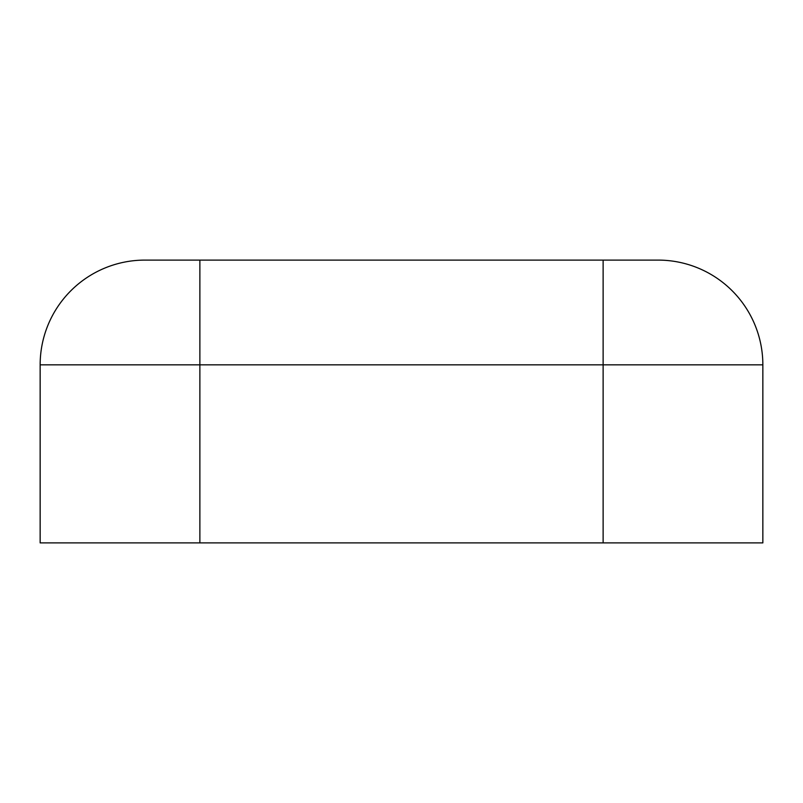 <?xml version="1.0" encoding="UTF-8"?>
<svg xmlns="http://www.w3.org/2000/svg" width="803" height="803" viewBox="0 0 803 803"><rect width="100%" height="100%" fill="white"/><g stroke="black" fill="none" stroke-linecap="round" stroke-linejoin="round"><path stroke-width="1.2" d="M658.109 260.102A104.741 104.741 0 0 1 762.85 364.843A104.741 104.741 0 0 0 658.109 260.102L144.891 260.102A104.741 104.741 0 0 0 40.15 364.843L40.15 542.898L762.85 542.898L762.85 364.843L603.123 364.843L603.123 542.898M199.877 260.102L199.877 364.843L603.123 364.843L603.123 260.102M40.15 364.843L199.877 364.843L199.877 542.898"/></g></svg>
